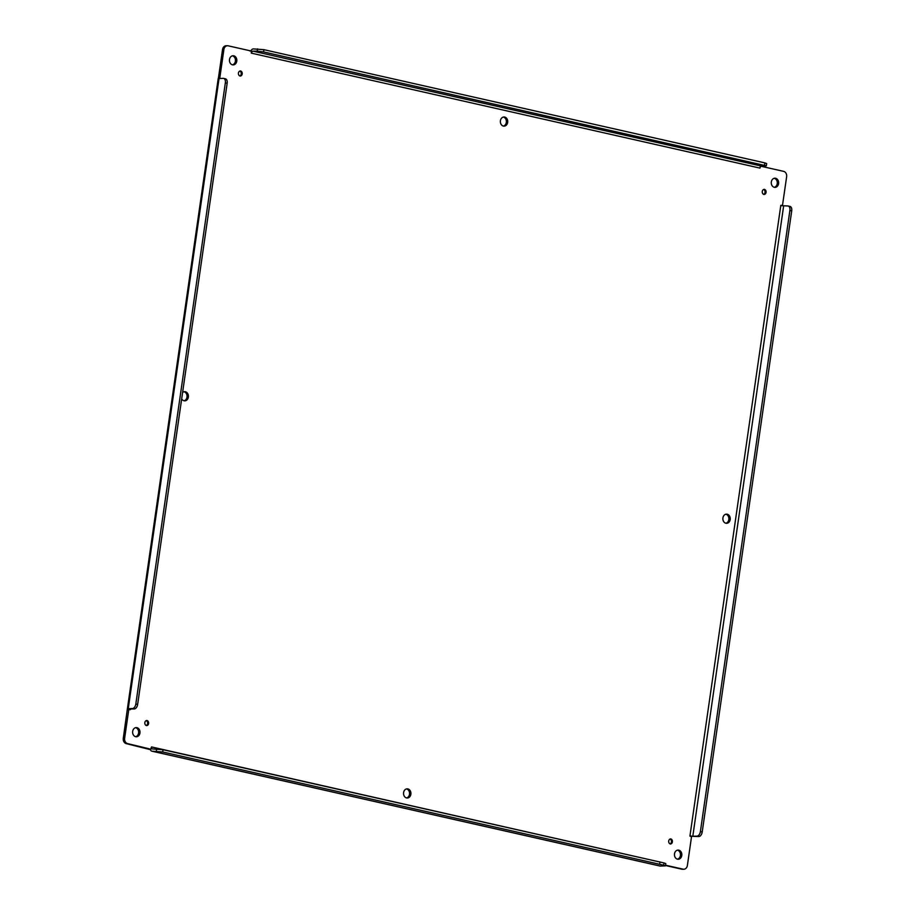 <?xml version="1.0" encoding="UTF-8"?>
<svg xmlns="http://www.w3.org/2000/svg" width="915" height="915" viewBox="0 0 915 915"><rect width="100%" height="100%" fill="white"/><g stroke="black" fill="none" stroke-linecap="round" stroke-linejoin="round"><path stroke-width="1.37" d="M677.489 859.174A4.586 3.694 -90.5 0 1 674.458 854.267A4.586 3.694 -90.5 0 1 678.106 850.081A4.586 3.694 -90.5 0 1 681.835 854.633A4.586 3.694 -90.5 0 1 678.175 859.242A4.586 3.694 -90.5 0 1 677.489 859.174A4.586 3.694 89.5 0 0 680.474 854.644A4.586 3.694 89.5 0 0 677.432 850.161M503.399 126.076A4.586 3.694 -90.5 0 1 500.368 121.169A4.586 3.694 -90.5 0 1 504.005 116.983A4.586 3.694 -90.5 0 1 507.734 121.535A4.586 3.694 -90.5 0 1 504.085 126.144A4.586 3.694 -90.5 0 1 503.399 126.076A4.586 3.694 89.5 0 0 506.384 121.546A4.586 3.694 89.5 0 0 503.33 117.063M406.58 797.937A4.586 3.694 -90.5 0 1 403.549 793.031A4.586 3.694 -90.5 0 1 407.186 788.844A4.586 3.694 -90.5 0 1 410.926 793.396A4.586 3.694 -90.5 0 1 407.267 798.006A4.586 3.694 -90.5 0 1 406.58 797.937A4.586 3.694 89.5 0 0 409.565 793.408A4.586 3.694 89.5 0 0 406.512 788.924M725.904 523.243A4.586 3.694 -90.5 0 1 722.873 518.325A4.586 3.694 -90.5 0 1 726.51 514.15A4.586 3.694 -90.5 0 1 730.25 518.702A4.586 3.694 -90.5 0 1 726.59 523.311A4.586 3.694 -90.5 0 1 725.904 523.243A4.586 3.694 89.5 0 0 728.889 518.713A4.586 3.694 89.5 0 0 725.835 514.23M182.6 392.501A4.586 3.694 -90.5 0 1 184.681 391.677A4.586 3.694 -90.5 0 1 188.41 396.229A4.586 3.694 -90.5 0 1 184.761 400.85A4.586 3.694 -90.5 0 1 184.075 400.77A4.586 3.694 89.5 0 0 187.06 396.241A4.586 3.694 89.5 0 0 184.006 391.757M763.693 194.357A2.573 2.082 89.5 0 0 763.659 189.497M239.867 75.968A2.573 2.082 89.5 0 0 239.822 71.096M146.263 725.504A2.573 2.082 89.5 0 0 146.217 720.643M670.089 843.905A2.573 2.082 89.5 0 0 670.055 839.032M135.66 736.701A4.586 3.694 -90.5 0 1 132.629 731.794A4.586 3.694 -90.5 0 1 136.278 727.608A4.586 3.694 -90.5 0 1 140.006 732.16A4.586 3.694 -90.5 0 1 136.346 736.781A4.586 3.694 -90.5 0 1 135.66 736.701A4.586 3.694 89.5 0 0 138.645 732.172A4.586 3.694 89.5 0 0 135.603 727.688M232.479 64.839A4.586 3.694 -90.5 0 1 229.448 59.932A4.586 3.694 -90.5 0 1 233.096 55.746A4.586 3.694 -90.5 0 1 236.825 60.299A4.586 3.694 -90.5 0 1 233.165 64.908A4.586 3.694 -90.5 0 1 232.479 64.839A4.586 3.694 89.5 0 0 235.464 60.31A4.586 3.694 89.5 0 0 232.41 55.826M774.307 187.3A4.586 3.694 -90.5 0 1 771.276 182.394A4.586 3.694 -90.5 0 1 774.925 178.208A4.586 3.694 -90.5 0 1 778.654 182.771A4.586 3.694 -90.5 0 1 774.994 187.381A4.586 3.694 -90.5 0 1 774.307 187.3A4.586 3.694 89.5 0 0 777.293 182.783A4.586 3.694 89.5 0 0 774.25 178.299M659.681 865.922A4.346 2.528 -77.3 0 0 660.001 866.036A4.346 2.528 -77.3 0 0 660.344 866.07L665.457 865.865L663.638 865.19L162.71 751.97L152.153 751.204A4.346 2.528 102.7 0 1 151.81 751.169A4.346 2.528 102.7 0 1 150.392 749.66L126.27 743.632A4.586 3.694 -90.5 0 1 123.285 738.291L127.402 708.713L132.469 708.519A4.586 2.665 -77.3 0 0 135.832 703.99L225.342 82.853A4.586 2.665 -77.3 0 0 223.637 78.404A4.586 2.665 -77.3 0 0 223.283 78.37L218.216 78.564L127.402 708.713M218.342 78.701L222.539 49.524A4.586 3.694 -90.5 0 1 226.131 45.761L227.492 45.75A4.586 3.694 -90.5 0 1 228.178 45.819L251.305 51.046L251.293 53.139L251.991 51.903L251.145 50.474A4.346 2.528 102.7 0 1 253.352 48.907L263.92 49.673L764.837 162.893L766.656 163.568L766.335 165.821L761.223 166.027A2.059 1.19 -77.3 0 0 760.182 166.77L759.942 168.097L760.445 166.427M760.72 166.187L783.64 171.368A4.586 3.694 -90.5 0 1 786.637 176.709L782.497 205.372L780.815 205.36L689.933 836.081L691.511 836.802L687.382 865.476A4.586 3.694 -90.5 0 1 683.78 869.239L682.418 869.25A4.586 3.694 -90.5 0 1 681.732 869.181L665.514 865.51M184.075 400.77A4.586 3.694 -90.5 0 1 181.685 398.86M763.991 194.46A2.573 2.082 -90.5 0 1 764.334 189.348A2.573 2.082 -90.5 0 1 763.991 194.46M240.153 76.059A2.573 2.082 -90.5 0 1 240.496 70.947A2.573 2.082 -90.5 0 1 240.153 76.059M146.56 725.606A2.573 2.082 -90.5 0 1 146.903 720.494A2.573 2.082 -90.5 0 1 146.56 725.606M670.386 843.996A2.573 2.082 -90.5 0 1 670.729 838.895A2.573 2.082 -90.5 0 1 670.386 843.996M149.397 748.847L127.631 743.62A4.586 3.694 -90.5 0 1 124.634 738.279L128.775 709.617L127.414 709.628M683.78 869.239A4.586 3.694 -90.5 0 1 683.093 869.17L665.548 865.201M789.656 206.378A4.586 2.665 102.7 0 1 790.011 206.424A4.586 2.665 102.7 0 1 791.715 210.873L702.205 832.01A4.586 2.665 102.7 0 1 698.843 836.539L691.34 836.321M251.145 50.474L249.944 51.057M218.399 78.198L219.76 78.187L223.889 49.513A4.586 3.694 -90.5 0 1 227.492 45.75M659.978 862.033L151.558 746.937L150.746 748.847L151.65 748.218L150.392 749.66M132.469 708.519L134.288 708.931L130.079 708.965L128.775 709.617L130.456 709.628L127.528 708.851M150.746 748.847L151.65 748.218A2.059 1.19 102.7 0 0 152.313 748.928A2.059 1.19 102.7 0 0 152.473 748.95L163.042 749.717L663.958 862.937L665.777 863.611L665.457 865.865M780.781 205.646L787.838 205.967A4.586 2.665 102.7 0 1 788.192 206.012A4.586 2.665 102.7 0 1 789.897 210.461L700.387 831.598A4.586 2.665 102.7 0 1 697.024 836.127L691.397 836.299M257.572 48.872L257.241 51.126L253.032 51.16A2.059 1.19 -77.3 0 0 251.991 51.903L251.305 51.046L251.991 51.903M151.558 746.937L151.65 748.218M659.749 861.804L659.841 863.085M689.979 835.795L691.283 836.036M257.241 51.126L263.589 51.926L766.335 165.821M134.288 708.931A4.586 2.665 -77.3 0 0 137.65 704.401L227.16 83.265A4.586 2.665 -77.3 0 0 225.456 78.816A4.586 2.665 -77.3 0 0 225.101 78.781M124.634 738.279L123.285 738.291M126.27 743.632L127.631 743.62M660.344 866.07L152.153 751.204M681.732 869.181L683.093 869.17M222.539 49.524L223.889 49.513M128.26 708.553L219.062 78.404M251.522 53.184L759.713 168.051M156.362 751.169L156.694 748.916M698.843 836.539L697.024 836.127M783.629 206.001L692.815 836.161M253.032 51.16L761.223 166.027M162.71 751.97L163.042 749.717M663.638 865.19L663.958 862.937M789.897 210.461L791.715 210.873M702.205 832.01L700.387 831.598M263.589 51.926L263.92 49.673M764.837 162.893L764.517 165.146M137.65 704.401L135.832 703.99M225.342 82.853L227.16 83.265M151.81 751.169L660.001 866.036M788.192 206.012L790.011 206.424M225.456 78.816L223.637 78.404"/></g></svg>

